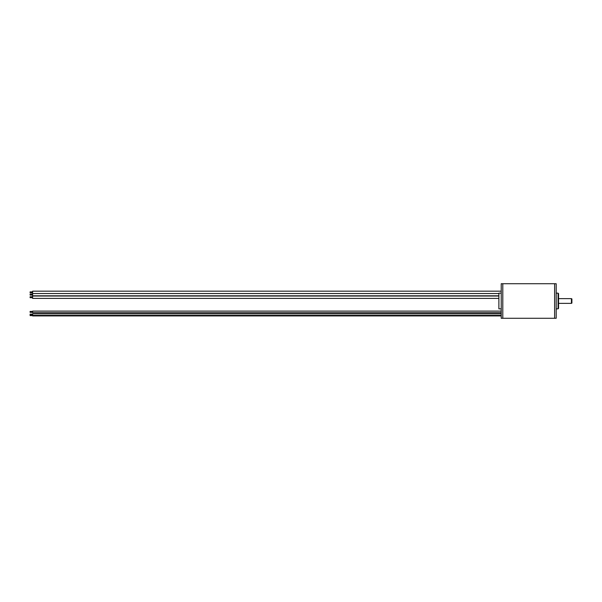 <?xml version="1.0" encoding="UTF-8"?>
<svg xmlns="http://www.w3.org/2000/svg" width="602" height="602" viewBox="0 0 602 602"><rect width="100%" height="100%" fill="white"/><g stroke="black" fill="none" stroke-linecap="round" stroke-linejoin="round"><path stroke-width="0.9" d="M554.623 283.723L554.623 318.277L502.798 318.277L502.798 283.723L502.798 318.277L501.233 318.277L501.233 283.723L554.623 283.723L554.623 318.277L556.195 318.277L556.195 283.723L554.623 283.723M571.426 298.645L571.9 298.916L571.9 303.084L571.426 303.355L571.426 298.645L558.551 298.645M501.233 308.849L498.877 308.849L498.877 293.151L501.233 293.151M558.077 293.151L558.551 293.618L558.551 308.382L558.077 308.849L558.077 293.151L556.195 293.151M501.233 315.922L32.613 315.922L32.613 313.8L501.233 313.8M30.1 315.471L30.1 315.057L30.1 315.471L32.613 315.471M30.1 314.59L30.1 314.116L32.613 314.116L30.1 314.116M498.877 295.8L32.613 295.8L32.613 291.172L501.233 291.172M30.1 292.354L30.1 291.88L32.613 291.88M30.1 294.626L30.1 294.152L32.613 294.152M498.877 298.396L32.613 298.396L32.613 296.041L498.877 296.041M30.1 297.222L30.1 297.697L30.1 296.748L32.613 296.748M32.613 312.671L501.233 312.671L32.613 312.671L32.613 311.099L501.233 311.099M30.1 311.889L30.1 311.415L32.613 311.415M558.551 303.355L571.426 303.355M556.195 308.849L558.077 308.849M30.1 315.606L32.613 315.606M501.233 315.779L32.613 315.779M501.233 315.373L32.613 315.373M30.1 315.057L32.613 315.057M498.877 293.528L32.613 293.528M30.1 292.82L32.613 292.82M30.1 295.093L32.613 295.093M30.1 297.697L32.613 297.697M30.1 312.355L32.613 312.355"/></g></svg>
